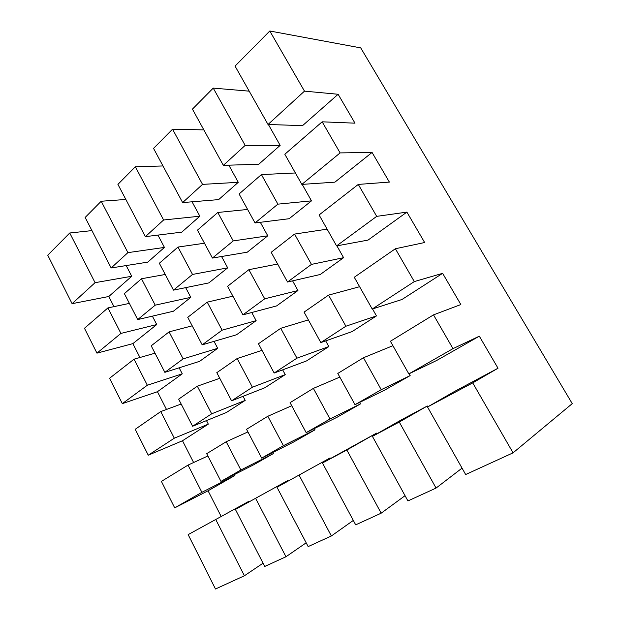 <?xml version="1.0" encoding="UTF-8"?>
<svg xmlns="http://www.w3.org/2000/svg" width="620" height="620" viewBox="0 0 620 620"><rect width="100%" height="100%" fill="white"/><g stroke="black" fill="none" stroke-linecap="round" stroke-linejoin="round"><path stroke-width="0.93" d="M215.907 519.823L244.412 575.763L215.481 589L188.155 534.618L248.419 501.564L188.155 534.618M113.964 306.637L108.787 296.5L72.098 303.676L47.748 255.215L69.75 232.996L91.931 230.601M139.95 357.5L132.874 343.635L96.953 353.144L84.467 328.282L107.926 307.908L129.386 303.397M166.493 409.448L157.433 391.708L122.334 403.636L109.577 378.262L134.052 359.181L155.008 353.191M193.618 462.528L182.489 440.75L148.242 455.204L135.222 429.288L160.743 411.571L181.172 404.039M221.038 516.189L208.056 490.784L174.708 507.865L161.401 481.391L188.023 465.101L207.886 455.964M208.056 490.784L234.91 475.478L234.43 474.556M234.91 475.478L201.888 492.311L174.708 507.865M201.888 492.311L188.023 465.101M182.489 440.75L208.312 424.127L206.483 420.6M208.312 424.127L174.313 438.193L148.242 455.204M174.313 438.193L160.743 411.571M157.433 391.708L182.264 373.829L179.141 367.807M182.264 373.829L147.327 385.237L122.334 403.636M147.327 385.237L134.052 359.181M132.874 343.635L156.744 324.554L152.381 316.146M156.744 324.554L120.916 333.413L96.953 353.144M120.916 333.413L107.926 307.908M108.787 296.5L131.727 276.272L126.186 265.562M131.727 276.272L95.069 282.673L72.098 303.676M95.069 282.673L69.75 232.996M513.066 452.84L472.727 382.881L427.521 406.983L465.659 474.532L513.066 452.84L572.252 403.636L360.716 47.887L269.793 31L235.05 66.092L268.018 124.488L302.552 125.635L338.117 94.271L304.482 91.14L269.793 31M101.2 201.244L127.914 252.635L111.158 267.956L85.165 217.442L101.2 201.244L125.852 199.47M135.346 166.764L163.602 219.984L145.382 236.654L117.916 184.365L135.346 166.764L162.975 165.958M172.546 129.2L202.531 184.38L182.637 202.577L153.543 148.389L172.546 129.2L203.848 129.89M213.241 88.11L245.156 145.398L223.347 165.346L192.425 109.128L213.241 88.11L249.201 91.163M244.412 575.763L263.058 563.192M287.835 481.128L287.579 480.639L235.399 509.431L264.74 566.463L285.967 556.745L306.172 542.818M330.437 458.482L330.127 457.909L276.985 487.25L308.156 546.592L331.367 535.975L353.315 520.428M376.906 433.806L376.534 433.124L346.844 449.996L322.47 462.993L355.686 524.846L381.176 513.182L405.046 495.682M427.8 406.821L427.327 405.992L399.272 422.042L372.419 436.364L407.937 500.937L436.061 488.072L462.047 468.139M248.636 501.983L248.419 501.564M338.117 94.271L354.989 123.171L322.168 121.815L284.828 154.256L301.847 184.404L334.885 182.164L372.07 152.442L340.101 152.908L322.168 121.815M372.07 152.442L389.376 182.086L358.275 184.419L319.099 214.954L336.575 245.908L368.017 240.103L406.898 212.11L376.697 216.365L358.275 184.419M406.898 212.11L424.646 242.521L395.374 248.752L354.276 277.264L372.225 309.047L401.985 299.491L442.634 273.335L414.307 281.581L395.374 248.752M442.634 273.335L460.854 304.552L433.504 314.875L390.406 341.256L408.836 373.899L436.821 360.398L479.314 336.179L452.98 348.642L433.504 314.875M479.314 336.179L498.015 368.226L472.727 382.881M304.482 91.14L268.018 124.488M245.156 145.398L280.163 145.375L268.375 124.496M223.347 165.346L258.765 164.254L280.163 145.375M202.531 184.38L238.274 182.311L228.827 165.176M182.637 202.577L218.651 199.617L238.274 182.311M163.602 219.984L199.842 216.21L192.068 201.802M145.382 236.654L181.784 232.136L199.842 216.21M127.914 252.635L164.44 247.427L157.93 235.096M111.158 267.956L147.769 262.128L164.44 247.427M498.015 368.226L454.576 391.429L427.521 406.983M436.061 488.072L399.272 422.042M427.327 405.992L401.341 419.872L372.419 436.364M381.176 513.182L346.844 449.996M376.534 433.124L322.47 462.993M331.367 535.975L299.212 475.4M330.127 457.909L276.985 487.25M285.967 556.745L255.735 498.581M235.399 509.431L287.579 480.639M220.968 481.391L253.72 464.76L273.304 453.6L240.886 469.999L220.968 481.391L206.708 453.67L226.199 441.742L247.93 431.923M245.202 400.388L211.676 413.804L192.603 426.258L226.393 412.494L245.202 400.388L243.056 396.312M217.705 348.316L183.133 358.879L164.858 372.333L199.632 361.328L217.705 348.316L214.04 341.364M190.79 297.337L155.217 305.164L137.71 319.579L173.43 311.217L190.79 297.337L185.675 287.641M452.98 348.642L408.836 373.899M414.307 281.581L372.225 309.047M376.697 216.365L336.575 245.908M340.101 152.908L301.847 184.404M192.603 426.258L178.653 399.148L197.323 386.19L219.767 378.293M164.858 372.333L151.21 345.813L169.097 331.871L192.208 325.826M137.71 319.579L124.364 293.632L141.484 278.752L165.238 274.474M311.496 200.857L277.884 204.143L255.037 222.96L289.145 218.721L311.496 200.857L302.188 184.38M247.613 209.452L217.798 212.474L233.244 240.909L267.77 235.809L260.322 222.301M204.46 243.226L177.979 247.062L192.518 274.443L173.468 290.137L208.863 282.898L227.679 267.856L221.565 256.51M410.161 375.588L381.246 389.685L355.004 404.697L384.726 390.089L410.161 375.588L409.123 373.759M360.437 403.93L330.003 419.004L306.172 432.644L337.218 417.167L360.437 403.93L359.615 402.434M314.999 429.831L283.418 445.656L261.679 458.103L293.71 441.967L314.999 429.831L314.317 428.583M273.304 453.6L272.738 452.53M240.886 469.999L226.199 441.742M211.676 413.804L197.323 386.19M231.593 400.814L264.802 387.779L285.239 374.627L252.402 387.237L231.593 400.814L216.806 372.667L237.165 358.538L261.981 350.339M183.133 358.879L169.097 331.871M256.137 320.649L222.107 330.181L202.197 344.836L236.53 334.769L256.137 320.649L251.751 312.511M155.217 305.164L141.484 278.752M376.464 315.913L345.89 326.228L320.835 342.581L352.106 331.591L376.464 315.913L372.527 308.946M343.589 257.688L311.449 264.399L287.525 282.015L320.253 274.49L343.589 257.688L336.9 245.846M277.884 204.143L261.415 174.584L295.391 172.972M261.415 174.584L239.095 193.975L255.037 222.96M217.798 212.474L197.447 230.152L212.428 258.052L247.295 252.177L267.77 235.809M192.518 274.443L227.679 267.856M177.979 247.062L159.348 263.244L173.468 290.137M381.246 389.685L363.452 357.748L337.807 373.442L355.004 404.697M392.91 345.689L363.452 357.748M330.003 419.004L313.379 388.391L290.067 402.651L306.172 432.644M339.822 377.099L313.379 388.391M283.418 445.656L267.817 416.268L246.551 429.288L261.679 458.103M291.726 405.736L267.817 416.268M202.197 344.836L187.751 317.332L207.227 302.149L232.895 296.182M345.89 326.228L328.561 295.112L304.071 312.108L320.835 342.581M359.608 286.711L328.561 295.112M311.449 264.399L294.562 234.081L271.18 252.301L287.525 282.015M327.112 229.152L294.562 234.081M233.244 240.909L212.428 258.052M297.941 290.548L264.709 298.817L242.924 314.851L276.59 305.923L297.941 290.548L292.594 280.852M328.825 346.572L296.949 358.166L274.164 373.031L306.559 360.91L328.825 346.572L325.678 340.876M285.239 374.627L282.658 369.853M252.402 387.237L237.165 358.538M222.107 330.181L207.227 302.149M264.709 298.817L248.876 269.685L277.628 264.035M248.876 269.685L227.587 286.285L242.924 314.851M296.949 358.166L280.728 328.305L258.447 343.767L274.164 373.031M308.357 319.897L280.728 328.305"/></g></svg>
